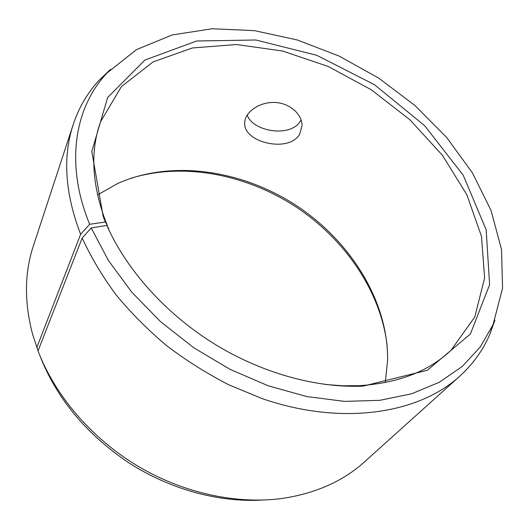 <?xml version="1.0" encoding="UTF-8"?>
<svg xmlns="http://www.w3.org/2000/svg" width="529" height="529" viewBox="0 0 529 529"><rect width="100%" height="100%" fill="white"/><g stroke="black" fill="none" stroke-linecap="round" stroke-linejoin="round"><path stroke-width="0.79" d="M97.528 194.956L117.498 183.576C171.647 159.341 241.502 169.961 295.87 205.232C350.072 240.748 387.975 300.379 387.638 359.7L385.284 382.566M130.445 178.412C182.862 162.033 245.344 174.12 295.136 206.356C344.716 238.903 380.979 291.201 387.142 345.774M261.663 500.103C218.365 502.497 169.73 489.259 128.58 462.67C86.326 434.111 56.848 398.641 40.144 356.268M38.075 350.793L32.633 334.421C24.202 302.383 24.433 272.918 33.334 246.025L73.28 124.348C79.019 107.275 87.702 92.502 99.313 80.038L110.462 69.425M494.932 320.091L489.715 334.566C482.997 350.224 472.979 364.131 459.668 376.271L364.448 461.91C343.433 480.901 316.567 493.002 283.848 498.212C238.07 504.851 184.085 493.63 137.699 466.042C91.411 438.276 55.003 395.434 38.035 350.892L82.167 238.024L91.2 227.939L106.851 225.407L108.749 228.667L108.544 229.143M36.799 347.54L80.626 234.294L89.652 224.276C64.598 163.474 74.893 107.05 107.076 72.936L136.528 49.6L172.295 34.927L212.228 28.758L254.416 30.636L297.186 39.953L339.063 56.034L378.731 78.14L414.961 105.516L446.562 137.348L472.344 172.719L491.084 210.562L501.545 249.595L502.55 288.239L493.081 324.608L480.339 346.879L462.399 366.339L439.394 382.222L411.641 393.781L379.716 400.341L344.432 401.379L306.86 396.565L268.276 385.82L230.075 369.361L193.713 347.718L160.565 321.678L131.84 292.259L108.505 260.612L91.2 227.939M80.626 234.294C64.961 193.343 62.515 156.696 73.28 124.348M459.668 376.271C418.604 413.731 342.217 426.136 262.437 398.701L228.964 384.881C207.057 373.639 186.261 360.553 166.582 345.622C147.796 329.805 130.928 312.837 115.983 294.713C102.309 276.158 91.034 257.259 82.167 238.024M89.652 224.276L105.397 222.015L103.168 216.473L91.801 151.486L107.638 97.508L144.959 60.028L196.643 40.998L255.864 39.992L316.772 55.307L374.453 84.693L424.615 125.618L463.199 175.172L486.171 229.765L489.609 284.734L470.374 334.004L427.366 370.267L363.324 386.084C316.481 388.312 261.101 373.064 212.916 343.037C164.83 312.851 126.219 269.268 106.851 225.407M105.397 222.015L107.321 225.347L105.139 219.919C91.722 183.12 90.221 150.348 100.649 121.604L121.392 86.65L153.053 61.919L192.424 47.954L236.463 44.535L282.466 50.989L328.066 66.403L371.186 89.705L409.902 119.759L442.403 155.268L466.869 194.758L481.509 236.437L484.61 278.089L474.758 317.036L451.144 350.119C429.045 371.259 398.456 383.108 359.376 385.674L342.713 385.78L325.494 384.49M107.321 225.347L107.083 225.916M299.725 134.135C288.973 153.463 242.533 142.413 244.715 122.523C245.106 112.353 258.661 102.216 273.903 102.447C289.231 102.514 302.105 114.006 302.046 125.558L299.725 134.135M247.222 115.044C252.955 131.959 291.347 137.864 300.624 120.718L301.08 119.904M107.076 72.936L99.313 80.038M493.081 324.608L489.715 334.566M359.376 385.674L363.324 386.084M105.139 219.919L103.168 216.473M244.715 122.523L244.92 120.777"/></g></svg>
